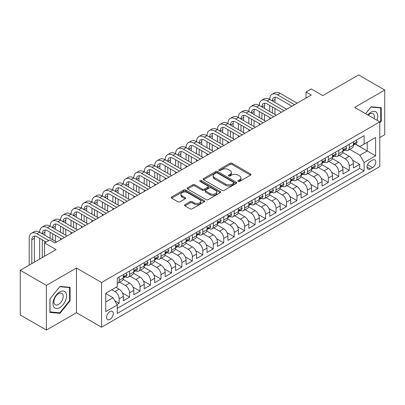 <?xml version="1.0" encoding="UTF-8"?>
<svg xmlns="http://www.w3.org/2000/svg" width="405" height="405" viewBox="0 0 405 405"><rect width="100%" height="100%" fill="white"/><g stroke="black" fill="none" stroke-linecap="round" stroke-linejoin="round"><path stroke-width="0.61" d="M238.196 181.445A1.018 0.587 0 0 0 239.633 181.445L250.538 175.147A1.453 0.84 0 0 0 250.963 174.55A1.453 0.84 0 0 0 250.538 173.958L232.06 163.291A1.453 0.84 0 0 0 230.01 163.291L219.1 169.589A1.018 0.587 0 0 0 218.801 170.004A1.018 0.587 0 0 0 219.1 170.419A1.018 0.587 0 0 0 220.538 170.419L221.95 169.604A4.647 2.683 0 0 1 228.521 169.604L230.06 170.49A4.647 2.683 0 0 1 231.422 172.388A4.647 2.683 0 0 1 230.06 174.287L228.648 175.102A1.018 0.587 0 0 0 228.349 175.517A1.018 0.587 0 0 0 228.648 175.932A1.018 0.587 0 0 0 230.086 175.932L231.498 175.117A4.647 2.683 0 0 1 238.069 175.117L239.608 176.003A4.647 2.683 0 0 1 240.965 177.901A4.647 2.683 0 0 1 239.608 179.8L238.196 180.615A1.018 0.587 0 0 0 237.897 181.03A1.018 0.587 0 0 0 238.196 181.445L238.196 180.615M109.937 319.348A4.733 2.734 120 0 0 113.03 315.176A4.733 2.734 120 0 0 112.301 311.379A4.733 2.734 120 0 0 109.937 311.617A4.733 2.734 120 0 0 106.844 315.789A4.733 2.734 120 0 0 107.568 319.58A4.733 2.734 120 0 0 109.937 319.348M184.938 204.662A1.453 0.84 0 0 0 184.513 205.254A1.453 0.84 0 0 0 184.938 205.846L190.122 208.843A1.453 0.84 0 0 0 192.178 208.843L204.292 201.847A1.453 0.84 0 0 0 204.717 201.255A1.453 0.84 0 0 0 204.292 200.662L185.809 189.991A1.453 0.84 0 0 0 183.759 189.991L171.644 196.987A1.453 0.84 0 0 0 171.219 197.579A1.453 0.84 0 0 0 171.644 198.172L177.906 201.786A1.453 0.84 0 0 0 179.962 201.786L185.146 198.794A1.453 0.84 0 0 0 185.571 198.202A1.453 0.84 0 0 0 185.146 197.61L182.037 195.817A3.883 2.243 0 0 1 180.898 194.233A3.883 2.243 0 0 1 183.298 192.157A3.883 2.243 0 0 1 187.53 192.643L199.695 199.67A3.883 2.243 0 0 1 200.834 201.255A3.883 2.243 0 0 1 198.435 203.325A3.883 2.243 0 0 1 194.203 202.839L192.178 201.67A1.453 0.84 0 0 0 190.122 201.67L184.938 204.662L184.938 205.846M379.784 137.589L384.75 134.718L384.75 90.031L358.602 74.935L322.78 95.62L311.273 88.973L306.043 91.996L311.273 95.013L55.024 242.959L49.795 239.937L44.565 242.959L44.565 256.243M46.398 285.378L46.398 330.065L76.469 312.706L76.469 268.019L46.398 285.378L20.25 270.282L56.072 249.601L44.565 242.959M76.469 268.019L101.569 282.508L379.784 121.885L379.784 166.571L101.569 327.194L101.569 282.508M384.75 90.031L354.679 107.391L379.784 121.885M222.051 190.406A1.453 0.84 0 0 0 224.107 190.406L236.216 183.414A1.453 0.84 0 0 0 236.641 182.822A1.453 0.84 0 0 0 236.216 182.23L217.738 171.558A1.453 0.84 0 0 0 215.688 171.558L203.573 178.554A1.453 0.84 0 0 0 203.148 179.147A1.453 0.84 0 0 0 203.573 179.739L222.051 190.406M200.434 181.663A1.018 0.587 0 0 1 201.467 181.804L201.467 180.6L220.254 191.444A1.453 0.84 0 0 1 220.679 192.036A1.453 0.84 0 0 1 220.254 192.628L208.14 199.624A1.453 0.84 0 0 1 206.089 199.624L187.606 188.958L192.79 185.986L192.79 184.776L187.606 187.768A1.453 0.84 0 0 0 187.181 188.36A1.453 0.84 0 0 0 187.606 188.958L187.606 187.768M192.79 185.986A1.453 0.84 0 0 1 194.845 185.986L194.845 184.776A1.453 0.84 0 0 0 192.79 184.776M194.845 184.776L202.338 189.105A1.453 0.84 0 0 0 204.393 189.105L207.831 187.12A1.453 0.84 0 0 0 208.256 186.528A1.453 0.84 0 0 0 207.831 185.93L200.029 181.43A1.018 0.587 0 0 1 199.731 181.015A1.018 0.587 0 0 1 200.359 180.473A1.018 0.587 0 0 1 201.467 180.6M46.398 330.065L20.25 314.968L20.25 270.282M116.969 304.474L119.141 303.224L114.802 300.718M111.82 289.757L114.959 291.57A5.918 3.417 60 0 1 119.141 298.814L123.322 296.399L123.322 300.809L129.6 297.184L122.528 293.099M119.617 282.184L125.418 285.53A5.918 3.417 60 0 1 129.6 292.774L133.782 290.36L133.782 294.769L140.059 291.144L132.987 287.064M130.076 276.144L135.877 279.49A5.918 3.417 60 0 1 140.059 286.735L144.241 284.32L144.241 288.73L150.518 285.105L143.446 281.024M140.535 270.105L146.337 273.451A5.918 3.417 60 0 1 150.518 280.7L154.7 278.286L154.7 282.69L160.977 279.07L153.905 274.985M150.994 264.065L156.796 267.416A5.918 3.417 60 0 1 160.977 274.661L165.159 272.246L165.159 276.656L171.436 273.031L164.364 268.945M161.453 258.031L167.255 261.377A5.918 3.417 60 0 1 171.436 268.621L175.618 266.207L175.618 270.616L181.896 266.991L174.823 262.906M171.912 251.991L177.714 255.337A5.918 3.417 60 0 1 181.896 262.582L186.077 260.167L186.077 264.576L192.355 260.952L185.282 256.871M182.371 245.951L188.173 249.298A5.918 3.417 60 0 1 192.355 256.547L196.536 254.127L196.536 258.537L202.814 254.912L195.742 250.832M192.831 239.912L198.632 243.258A5.918 3.417 60 0 1 202.814 250.508L206.995 248.093L206.995 252.497L213.273 248.878L206.201 244.792M203.29 233.872L209.091 237.224A5.918 3.417 60 0 1 213.273 244.468L217.455 242.053L217.455 246.463L223.732 242.838L216.66 238.753M213.749 227.838L219.55 231.184A5.918 3.417 60 0 1 223.732 238.429L227.914 236.014L227.914 240.423L234.191 236.798L227.119 232.713M224.208 221.798L230.01 225.145A5.918 3.417 60 0 1 234.191 232.389L238.373 229.974L238.373 234.384L244.65 230.759L237.578 226.678M234.667 215.759L240.469 219.105A5.918 3.417 60 0 1 244.65 226.355L248.832 223.935L248.832 228.344L255.109 224.724L248.037 220.639M245.126 209.719L250.928 213.065A5.918 3.417 60 0 1 255.109 220.315L259.291 217.9L259.291 222.304L265.569 218.685L258.496 214.599M255.585 203.68L261.387 207.031A5.918 3.417 60 0 1 265.569 214.275L269.75 211.861L269.75 216.27L276.028 212.645L268.955 208.56M266.044 197.645L271.846 200.991A5.918 3.417 60 0 1 276.028 208.236L280.209 205.821L280.209 210.23L286.487 206.606L279.415 202.52M276.504 191.606L282.305 194.952A5.918 3.417 60 0 1 286.487 202.196L290.668 199.781L290.668 204.191L296.946 200.566L289.874 196.486M286.963 185.566L292.764 188.912A5.918 3.417 60 0 1 296.946 196.162L301.128 193.742L301.128 198.151L307.405 194.532L300.333 190.446M297.422 179.526L303.224 182.873A5.918 3.417 60 0 1 307.405 190.122L311.587 187.707L311.587 192.112L317.864 188.492L310.792 184.407M307.881 173.487L313.683 176.838A5.918 3.417 60 0 1 317.864 184.083L322.046 181.668L322.046 186.077L328.323 182.452L321.251 178.367M318.34 167.452L324.142 170.799A5.918 3.417 60 0 1 328.323 178.043L332.505 175.628L332.505 180.038L338.783 176.413L331.71 172.327M328.799 161.413L334.601 164.759A5.918 3.417 60 0 1 338.783 172.003L342.964 169.589L342.964 173.998L349.242 170.373L349.242 165.969A5.918 3.417 -120 0 0 345.06 158.719L339.258 155.373M342.169 166.293L349.242 170.373M123.322 296.399A5.918 3.417 -120 0 0 119.141 289.155L116.002 287.342M133.782 290.36A5.918 3.417 -120 0 0 129.6 283.115L123.13 279.379M144.241 284.32A5.918 3.417 -120 0 0 140.059 277.076L133.589 273.34M154.7 278.286A5.918 3.417 -120 0 0 150.518 271.036L144.048 267.305M165.159 272.246A5.918 3.417 -120 0 0 160.977 264.997L154.507 261.266M175.618 266.207A5.918 3.417 -120 0 0 171.436 258.962L164.967 255.226M186.077 260.167A5.918 3.417 -120 0 0 181.896 252.923L175.426 249.186M196.536 254.127A5.918 3.417 -120 0 0 192.355 246.883L185.885 243.147M206.995 248.093A5.918 3.417 -120 0 0 202.814 240.843L196.344 237.112M217.455 242.053A5.918 3.417 -120 0 0 213.273 234.804L206.803 231.073M227.914 236.014A5.918 3.417 -120 0 0 223.732 228.769L217.262 225.033M238.373 229.974A5.918 3.417 -120 0 0 234.191 222.73L227.721 218.994M248.832 223.935A5.918 3.417 -120 0 0 244.65 216.69L238.18 212.954M259.291 217.9A5.918 3.417 -120 0 0 255.109 210.651L248.64 206.92M269.75 211.861A5.918 3.417 -120 0 0 265.569 204.611L259.099 200.88M280.209 205.821A5.918 3.417 -120 0 0 276.028 198.577L269.558 194.84M290.668 199.781A5.918 3.417 -120 0 0 286.487 192.537L280.017 188.801M301.128 193.742A5.918 3.417 -120 0 0 296.946 186.497L290.476 182.761M311.587 187.707A5.918 3.417 -120 0 0 307.405 180.458L300.935 176.727M322.046 181.668A5.918 3.417 -120 0 0 317.864 174.423L311.394 170.687M332.505 175.628A5.918 3.417 -120 0 0 328.323 168.384L321.853 164.648M342.964 169.589A5.918 3.417 -120 0 0 338.783 162.344L332.313 158.608M372.565 160.112L370.266 161.438A4.587 2.648 120 0 0 367.269 165.478A4.587 2.648 120 0 0 367.973 169.153A4.587 2.648 120 0 0 370.266 168.925L372.565 167.599A4.587 2.648 120 0 0 375.562 163.559A4.587 2.648 120 0 0 374.858 159.884A4.587 2.648 120 0 0 372.565 160.112M105.756 301.953L113.076 297.726L117.258 304.975L117.258 313.429L364.095 170.92L364.095 162.466L359.908 155.216L349.717 149.334M117.258 304.975L105.756 311.617L105.756 293.26L117.258 286.618L117.258 278.164L364.095 135.655L364.095 144.109L375.597 137.467L375.597 155.824L364.095 162.466M125.363 276.802L125.418 276.833A5.918 3.417 60 0 0 128.375 277.126L132.556 274.712A5.918 3.417 -120 0 0 133.782 272.003L133.782 268.621M135.822 270.763L135.877 270.793A5.918 3.417 60 0 0 138.834 271.087L143.016 268.672A5.918 3.417 -120 0 0 144.241 265.964L144.241 262.582M146.281 264.723L146.337 264.759A5.918 3.417 60 0 0 149.293 265.052L153.475 262.632A5.918 3.417 -120 0 0 154.7 259.924L154.7 256.542M156.74 258.689L156.796 258.719A5.918 3.417 60 0 0 159.752 259.013L163.934 256.598A5.918 3.417 -120 0 0 165.159 253.889L165.159 250.508M167.199 252.649L167.255 252.679A5.918 3.417 60 0 0 170.211 252.973L174.393 250.558A5.918 3.417 -120 0 0 175.618 247.85L175.618 244.468M177.658 246.61L177.714 246.64A5.918 3.417 60 0 0 180.67 246.934L184.852 244.519A5.918 3.417 -120 0 0 186.077 241.81L186.077 238.429M188.117 240.57L188.173 240.605A5.918 3.417 60 0 0 191.13 240.894L195.311 238.479A5.918 3.417 -120 0 0 196.536 235.771L196.536 232.389M198.577 234.53L198.632 234.566A5.918 3.417 60 0 0 201.589 234.859L205.77 232.44A5.918 3.417 -120 0 0 206.995 229.731L206.995 226.349M209.036 228.496L209.091 228.526A5.918 3.417 60 0 0 212.048 228.82L216.23 226.405A5.918 3.417 -120 0 0 217.455 223.697L217.455 220.315M219.495 222.456L219.55 222.487A5.918 3.417 60 0 0 222.507 222.78L226.689 220.366A5.918 3.417 -120 0 0 227.914 217.657L227.914 214.275M229.954 216.417L230.01 216.447A5.918 3.417 60 0 0 232.966 216.741L237.148 214.326A5.918 3.417 -120 0 0 238.373 211.618L238.373 208.236M240.413 210.377L240.469 210.413A5.918 3.417 60 0 0 243.425 210.701L247.607 208.286A5.918 3.417 -120 0 0 248.832 205.578L248.832 202.196M250.872 204.343L250.928 204.373A5.918 3.417 60 0 0 253.884 204.667L258.066 202.252A5.918 3.417 -120 0 0 259.291 199.543L259.291 196.162M261.331 198.303L261.387 198.334A5.918 3.417 60 0 0 264.343 198.627L268.525 196.212A5.918 3.417 -120 0 0 269.75 193.504L269.75 190.122M271.79 192.264L271.846 192.294A5.918 3.417 60 0 0 274.803 192.588L278.984 190.173A5.918 3.417 -120 0 0 280.209 187.464L280.209 184.083M282.25 186.224L282.305 186.254A5.918 3.417 60 0 0 285.262 186.548L289.443 184.133A5.918 3.417 -120 0 0 290.668 181.425L290.668 178.043M292.709 180.185L292.764 180.22A5.918 3.417 60 0 0 295.721 180.508L299.902 178.094A5.918 3.417 -120 0 0 301.128 175.385L301.128 172.003M303.168 174.15L303.224 174.18A5.918 3.417 60 0 0 306.18 174.474L310.362 172.059A5.918 3.417 -120 0 0 311.587 169.351L311.587 165.969M313.627 168.11L313.683 168.141A5.918 3.417 60 0 0 316.639 168.434L320.821 166.02A5.918 3.417 -120 0 0 322.046 163.311L322.046 159.929M324.086 162.071L324.142 162.101A5.918 3.417 60 0 0 327.098 162.395L331.28 159.98A5.918 3.417 -120 0 0 332.505 157.272L332.505 153.89M334.545 156.031L334.601 156.062A5.918 3.417 60 0 0 337.557 156.355L341.739 153.94A5.918 3.417 -120 0 0 342.964 151.232L342.964 147.85M117.258 308.357L359.701 168.384L359.701 164.339L353.423 167.959L353.423 163.554A5.918 3.417 -120 0 0 349.242 156.305L342.772 152.569M345.004 149.992L345.06 150.027A5.918 3.417 -120 0 0 348.017 150.321A5.918 3.417 -120 0 0 349.242 147.607L349.242 144.231M348.017 150.321L352.198 147.901A5.918 3.417 -120 0 0 353.423 145.192L353.423 141.811M119.141 277.076L119.141 280.457A5.918 3.417 60 0 1 117.916 283.166A5.918 3.417 60 0 1 117.258 283.404M117.916 283.166L122.097 280.751A5.918 3.417 -120 0 0 123.322 278.043L123.322 274.661M129.6 271.036L129.6 274.418A5.918 3.417 60 0 1 128.375 277.126M140.059 264.997L140.059 268.378A5.918 3.417 60 0 1 138.834 271.087M150.518 258.962L150.518 262.344A5.918 3.417 60 0 1 149.293 265.052M160.977 252.923L160.977 256.304A5.918 3.417 60 0 1 159.752 259.013M171.436 246.883L171.436 250.265A5.918 3.417 60 0 1 170.211 252.973M181.896 240.843L181.896 244.225A5.918 3.417 60 0 1 180.67 246.934M192.355 234.804L192.355 238.186A5.918 3.417 60 0 1 191.13 240.894M202.814 228.769L202.814 232.151A5.918 3.417 60 0 1 201.589 234.859M213.273 222.73L213.273 226.111A5.918 3.417 60 0 1 212.048 228.82M223.732 216.69L223.732 220.072A5.918 3.417 60 0 1 222.507 222.78M234.191 210.651L234.191 214.032A5.918 3.417 60 0 1 232.966 216.741M244.65 204.611L244.65 207.993A5.918 3.417 60 0 1 243.425 210.701M255.109 198.577L255.109 201.958A5.918 3.417 60 0 1 253.884 204.667M265.569 192.537L265.569 195.919A5.918 3.417 60 0 1 264.343 198.627M276.028 186.497L276.028 189.879A5.918 3.417 60 0 1 274.803 192.588M286.487 180.458L286.487 183.84A5.918 3.417 60 0 1 285.262 186.548M296.946 174.418L296.946 177.8A5.918 3.417 60 0 1 295.721 180.508M307.405 168.384L307.405 171.766A5.918 3.417 60 0 1 306.18 174.474M317.864 162.344L317.864 165.726A5.918 3.417 60 0 1 316.639 168.434M328.323 156.305L328.323 159.686A5.918 3.417 60 0 1 327.098 162.395M338.783 150.265L338.783 153.647A5.918 3.417 60 0 1 337.557 156.355M338.783 172.003L338.783 176.413M328.323 178.043L328.323 182.452M317.864 184.083L317.864 188.492M307.405 190.122L307.405 194.532M296.946 196.162L296.946 200.566M286.487 202.196L286.487 206.606M276.028 208.236L276.028 212.645M265.569 214.275L265.569 218.685M255.109 220.315L255.109 224.724M244.65 226.355L244.65 230.759M234.191 232.389L234.191 236.798M223.732 238.429L223.732 242.838M213.273 244.468L213.273 248.878M202.814 250.508L202.814 254.912M192.355 256.547L192.355 260.952M181.896 262.582L181.896 266.991M171.436 268.621L171.436 273.031M160.977 274.661L160.977 279.07M150.518 280.7L150.518 285.105M140.059 286.735L140.059 291.144M129.6 292.774L129.6 297.184M119.141 298.814L119.141 303.224M113.076 297.726L105.756 293.498M359.908 155.216L367.229 150.989L367.229 142.297L375.597 137.467M355.251 144.074L375.597 155.824M355.463 143.957L359.908 146.524L364.095 144.109M76.469 312.706L101.569 327.194M306.043 91.996L306.043 98.035M352.628 160.253L359.701 164.339M359.701 168.384L364.095 170.92M379.784 122.948L381.247 121.125L381.247 107.669L371.152 106.768L365.588 113.689M49.901 312.427L59.996 313.328L70.085 300.773L70.085 287.317L59.996 286.416L49.901 298.971L49.901 312.427M380.725 120.827L381.247 121.125M69.564 300.469L70.085 300.773M58.928 312.711L59.996 313.328M238.601 181.587L239.608 181.005A4.647 2.683 0 0 0 240.965 179.111L240.965 177.901M231.422 172.388L231.422 173.598A4.647 2.683 0 0 1 230.06 175.492L229.053 176.074M250.523 175.157L232.06 164.501A1.453 0.84 0 0 0 230.01 164.501L219.505 170.561M236.201 183.424L217.738 172.768A1.453 0.84 0 0 0 215.688 172.768L203.594 179.749M233.655 183.237A1.018 0.587 0 0 0 233.948 182.822A1.018 0.587 0 0 0 233.655 182.407L217.429 173.041A1.018 0.587 0 0 0 215.992 173.041L214.503 173.902A4.647 2.683 0 0 0 213.146 175.795A4.647 2.683 0 0 0 214.503 177.694L225.595 184.093A4.647 2.683 0 0 0 232.161 184.093L233.655 183.237L233.655 184.442A1.018 0.587 0 0 0 233.948 184.027L233.948 182.822M213.146 175.795L213.146 177.005A4.647 2.683 0 0 0 214.503 178.904L214.503 177.694M233.655 184.442L232.161 185.303A4.647 2.683 0 0 1 225.595 185.303L214.503 178.904M194.845 185.986L202.338 190.309A1.453 0.84 0 0 0 204.393 190.309L207.831 188.325A1.453 0.84 0 0 0 208.256 187.733L208.256 186.528M201.467 181.804L220.234 192.643M210.119 193.595A3.883 2.243 0 0 0 214.351 194.081A3.883 2.243 0 0 0 216.746 192.01A3.883 2.243 0 0 0 215.607 190.421L211.324 187.95A1.453 0.84 0 0 0 209.269 187.95L205.831 189.935A1.453 0.84 0 0 0 205.406 190.527A1.453 0.84 0 0 0 205.831 191.119L210.119 193.595L210.119 194.8A3.883 2.243 0 0 0 214.351 195.286A3.883 2.243 0 0 0 216.746 193.215L216.746 192.01M205.406 190.527L205.406 191.732A1.453 0.84 0 0 0 205.831 192.324L205.831 191.119M210.119 194.8L205.831 192.324M200.834 201.255L200.834 202.465A3.883 2.243 0 0 1 198.435 204.535A3.883 2.243 0 0 1 194.203 204.049L192.178 202.875A1.453 0.84 0 0 0 190.122 202.875L184.958 205.861M180.898 194.233L180.898 195.438A3.883 2.243 0 0 0 182.037 197.022L182.037 195.817M185.146 197.61L185.146 198.794L182.037 197.022M204.272 201.857L185.809 191.201A1.453 0.84 0 0 0 183.759 191.201L171.664 198.182M356.197 140.211L357.083 141.75A3.918 2.263 60 0 1 356.273 143.486L354.289 144.636A3.918 2.263 -120 0 0 354.967 143.729L354.886 143.385M29.19 265.118L29.19 238.307A11.092 6.404 60 0 1 31.489 233.229L34.106 231.721A11.092 6.404 60 0 1 39.649 232.267A11.092 6.404 60 0 1 41.948 227.19L44.565 225.681A11.092 6.404 60 0 1 50.109 226.233A11.092 6.404 60 0 1 52.407 221.155L55.024 219.642A11.092 6.404 60 0 1 60.568 220.193A11.092 6.404 60 0 1 62.866 215.116L65.483 213.607A11.092 6.404 60 0 1 71.027 214.154A11.092 6.404 60 0 1 73.325 209.076L75.943 207.568A11.092 6.404 60 0 1 81.486 208.114A11.092 6.404 60 0 1 83.784 203.037L86.402 201.528A11.092 6.404 60 0 1 91.945 202.075A11.092 6.404 60 0 1 94.243 196.997L96.861 195.488A11.092 6.404 60 0 1 102.404 196.04A11.092 6.404 60 0 1 104.703 190.963L107.32 189.449A11.092 6.404 60 0 1 112.863 190.001A11.092 6.404 60 0 1 115.162 184.923L117.779 183.414A11.092 6.404 60 0 1 123.322 183.961A11.092 6.404 60 0 1 125.621 178.883L128.238 177.375A11.092 6.404 60 0 1 133.782 177.922A11.092 6.404 60 0 1 136.08 172.844L138.697 171.335A11.092 6.404 60 0 1 144.241 171.887A11.092 6.404 60 0 1 146.539 166.804L149.156 165.296A11.092 6.404 60 0 1 154.7 165.847A11.092 6.404 60 0 1 156.998 160.77L159.616 159.256A11.092 6.404 60 0 1 165.159 159.808A11.092 6.404 60 0 1 167.457 154.73L170.075 153.222A11.092 6.404 60 0 1 175.618 153.768A11.092 6.404 60 0 1 177.916 148.691L180.534 147.182A11.092 6.404 60 0 1 186.077 147.729A11.092 6.404 60 0 1 188.376 142.651L190.993 141.143A11.092 6.404 60 0 1 196.536 141.694A11.092 6.404 60 0 1 198.835 136.612L201.452 135.103A11.092 6.404 60 0 1 206.995 135.655A11.092 6.404 60 0 1 209.294 130.577L211.911 129.063A11.092 6.404 60 0 1 217.455 129.615A11.092 6.404 60 0 1 219.753 124.537L222.37 123.029A11.092 6.404 60 0 1 227.914 123.576A11.092 6.404 60 0 1 230.212 118.498L232.829 116.989A11.092 6.404 60 0 1 238.373 117.536A11.092 6.404 60 0 1 240.671 112.458L243.289 110.95A11.092 6.404 60 0 1 248.832 111.502A11.092 6.404 60 0 1 251.13 106.419L253.748 104.91A11.092 6.404 60 0 1 259.291 105.462A11.092 6.404 60 0 1 261.589 100.384L264.207 98.871A11.092 6.404 60 0 1 269.75 99.422A11.092 6.404 60 0 1 272.049 94.345L274.666 92.836A11.092 6.404 60 0 1 280.209 93.383L297.154 103.169M272.049 94.345A11.092 6.404 60 0 1 277.597 94.891L294.541 104.677M353.555 144.818L353.57 144.818A3.918 2.263 -120 0 0 354.289 144.636M354.461 143.441L354.967 143.729C354.724 143.142 354.304 143.38 353.712 144.453A3.918 2.263 60 0 1 353.423 145.015M291.924 106.186L277.597 97.914A7.396 4.268 -120 0 0 273.896 97.544A7.396 4.268 -120 0 0 272.368 100.931L274.98 99.422L274.98 102.44M275.446 97.205A7.396 4.268 -120 0 0 274.98 99.422M272.368 106.971L272.368 113.01M274.98 108.479L274.98 114.519M269.75 118.989L269.75 117.536M269.75 111.502L269.75 105.462M376.969 120.26A9.614 5.548 120 0 0 370.945 112.256A9.614 5.548 120 0 0 367.796 114.964M374.104 118.609A6.581 3.802 120 0 0 372.995 113.689A6.581 3.802 120 0 0 369.704 114.018A6.581 3.802 120 0 0 368.185 115.192M365.609 113.704L370.945 107.067L380.725 107.938L380.725 120.979L379.784 122.148M380.077 107.563L380.725 107.938M65.671 300.277A9.614 5.548 120 0 0 63.185 290.987A9.614 5.548 120 0 0 53.895 299.224A9.614 5.548 120 0 0 56.386 308.509A9.614 5.548 120 0 0 65.671 300.277M62.578 299.396A6.581 3.802 120 0 0 61.838 293.336A6.581 3.802 120 0 0 54.518 298.677A6.581 3.802 120 0 0 55.257 304.737A6.581 3.802 120 0 0 62.578 299.396M50.007 311.916L50.007 298.875L59.783 286.71L69.564 287.585L69.564 300.621L59.783 312.792L49.901 311.855M68.916 287.211L69.564 287.585M345.738 146.251L346.624 147.79A3.918 2.263 60 0 1 345.814 149.526L343.83 150.67A3.918 2.263 -120 0 0 344.508 149.769L344.427 149.42M261.589 100.384A11.092 6.404 60 0 1 267.138 100.931L269.75 99.422L286.694 109.203M267.138 100.931L284.082 110.717M343.096 150.857L343.111 150.857A3.918 2.263 -120 0 0 343.83 150.67M344.002 149.475L344.508 149.769C344.265 149.177 343.845 149.42 343.253 150.493A3.918 2.263 60 0 1 342.964 151.05M281.465 112.225L267.138 103.953A7.396 4.268 -120 0 0 263.437 103.584A7.396 4.268 -120 0 0 261.908 106.971L264.521 105.462L264.521 108.479M264.986 103.245A7.396 4.268 -120 0 0 264.521 105.462M261.908 113.01L261.908 119.05M264.521 114.519L264.521 120.558M259.291 125.023L259.291 123.576M259.291 117.536L259.291 111.502M335.279 152.29L336.165 153.829A3.918 2.263 60 0 1 335.355 155.566L333.371 156.71A3.918 2.263 -120 0 0 334.049 155.809L333.968 155.459M251.13 106.419A11.092 6.404 60 0 1 256.679 106.971L259.291 105.462L276.235 115.243M256.679 106.971L273.623 116.751M332.637 156.892L332.652 156.892A3.918 2.263 -120 0 0 333.371 156.71M333.543 155.515L334.049 155.809C333.806 155.216 333.386 155.459 332.794 156.532A3.918 2.263 60 0 1 332.505 157.089M271.006 118.26L256.679 109.988A7.396 4.268 -120 0 0 252.978 109.623A7.396 4.268 -120 0 0 251.449 113.01L254.062 111.502L254.062 114.519M254.527 109.284A7.396 4.268 -120 0 0 254.062 111.502M251.449 119.05L251.449 125.084M254.062 120.558L254.062 126.598M248.832 131.063L248.832 129.615M248.832 123.576L248.832 117.536M324.82 158.33L325.706 159.869A3.918 2.263 60 0 1 324.896 161.6L322.912 162.749A3.918 2.263 -120 0 0 323.59 161.848L323.509 161.499M240.671 112.458A11.092 6.404 60 0 1 246.22 113.01L248.832 111.502L265.776 121.282M246.22 113.01L263.164 122.791M322.177 162.931L322.193 162.931A3.918 2.263 -120 0 0 322.912 162.749M323.084 161.554L323.59 161.848C323.347 161.256 322.927 161.499 322.334 162.572A3.918 2.263 60 0 1 322.046 163.129M260.547 124.3L246.22 116.027A7.396 4.268 -120 0 0 242.519 115.663A7.396 4.268 -120 0 0 240.99 119.05L243.602 117.536L243.602 120.558M244.068 115.319A7.396 4.268 -120 0 0 243.602 117.536M240.99 125.084L240.99 131.124M243.602 126.598L243.602 132.632M238.373 137.103L238.373 135.655M238.373 129.615L238.373 123.576M314.361 164.364L315.247 165.908A3.918 2.263 60 0 1 314.437 167.64L312.452 168.789A3.918 2.263 -120 0 0 313.131 167.883L313.05 167.538M230.212 118.498A11.092 6.404 60 0 1 235.761 119.05L238.373 117.536L255.317 127.322M235.761 119.05L252.705 128.831M311.718 168.971L311.734 168.971A3.918 2.263 -120 0 0 312.452 168.789M312.625 167.594L313.131 167.883C312.888 167.295 312.468 167.538 311.875 168.612A3.918 2.263 60 0 1 311.587 169.168M250.087 130.339L235.761 122.067A7.396 4.268 -120 0 0 232.06 121.703A7.396 4.268 -120 0 0 230.531 125.084L233.143 123.576L233.143 126.598M233.609 121.358A7.396 4.268 -120 0 0 233.143 123.576M230.531 131.124L230.531 137.163M233.143 132.632L233.143 138.672M227.914 143.142L227.914 141.694M227.914 135.655L227.914 129.615M303.902 170.404L304.788 171.943A3.918 2.263 60 0 1 303.978 173.679L301.993 174.828A3.918 2.263 -120 0 0 302.672 173.922L302.591 173.578M219.753 124.537A11.092 6.404 60 0 1 225.302 125.084L227.914 123.576L244.858 133.356M225.302 125.084L242.246 134.87M301.259 175.011L301.274 175.011A3.918 2.263 -120 0 0 301.993 174.828M302.165 173.634L302.672 173.922C302.429 173.335 302.008 173.573 301.416 174.646A3.918 2.263 60 0 1 301.128 175.208M239.628 136.379L225.302 128.107A7.396 4.268 -120 0 0 221.601 127.737A7.396 4.268 -120 0 0 220.072 131.124L222.684 129.615L222.684 132.632M223.15 127.398A7.396 4.268 -120 0 0 222.684 129.615M220.072 137.163L220.072 143.203M222.684 138.672L222.684 144.712M217.455 149.182L217.455 147.729M217.455 141.694L217.455 135.655M293.443 176.443L294.329 177.982A3.918 2.263 60 0 1 293.519 179.719L291.534 180.863A3.918 2.263 -120 0 0 292.213 179.962L292.132 179.612M209.294 130.577A11.092 6.404 60 0 1 214.842 131.124L217.455 129.615L234.399 139.396M214.842 131.124L231.787 140.905M290.8 181.05L290.815 181.05A3.918 2.263 -120 0 0 291.534 180.863M291.706 179.668L292.213 179.962C291.97 179.369 291.549 179.612 290.957 180.686A3.918 2.263 60 0 1 290.668 181.243M229.169 142.418L214.842 134.146A7.396 4.268 -120 0 0 211.142 133.777A7.396 4.268 -120 0 0 209.613 137.163L212.225 135.655L212.225 138.672M212.691 133.437A7.396 4.268 -120 0 0 212.225 135.655M209.613 143.203L209.613 149.243M212.225 144.712L212.225 150.751M206.995 155.216L206.995 153.768M206.995 147.729L206.995 141.694M282.984 182.483L283.87 184.022A3.918 2.263 60 0 1 283.06 185.758L281.075 186.902A3.918 2.263 -120 0 0 281.753 186.001L281.672 185.652M198.835 136.612A11.092 6.404 60 0 1 204.383 137.163L206.995 135.655L223.94 145.435M204.383 137.163L221.327 146.944M280.341 187.085L280.356 187.085A3.918 2.263 -120 0 0 281.075 186.902M281.247 185.708L281.753 186.001C281.51 185.409 281.09 185.652 280.498 186.725A3.918 2.263 60 0 1 280.209 187.282M218.71 148.453L204.383 140.181A7.396 4.268 -120 0 0 200.683 139.816A7.396 4.268 -120 0 0 199.154 143.203L201.766 141.694L201.766 144.712M202.232 139.477A7.396 4.268 -120 0 0 201.766 141.694M199.154 149.243L199.154 155.277M201.766 150.751L201.766 156.791M196.536 161.256L196.536 159.808M196.536 153.768L196.536 147.729M272.524 188.522L273.41 190.061A3.918 2.263 60 0 1 272.6 191.793L270.616 192.942A3.918 2.263 -120 0 0 271.294 192.041L271.213 191.692M188.376 142.651A11.092 6.404 60 0 1 193.924 143.203L196.536 141.694L213.481 151.475M193.924 143.203L210.868 152.984M269.882 193.124L269.897 193.124A3.918 2.263 -120 0 0 270.616 192.942M270.788 191.747L271.294 192.041C271.051 191.449 270.631 191.692 270.039 192.765A3.918 2.263 60 0 1 269.75 193.322M208.251 154.492L193.924 146.22A7.396 4.268 -120 0 0 190.223 145.856A7.396 4.268 -120 0 0 188.695 149.243L191.307 147.729L191.307 150.751M191.773 145.511A7.396 4.268 -120 0 0 191.307 147.729M188.695 155.277L188.695 161.317M191.307 156.791L191.307 162.825M186.077 167.295L186.077 165.847M186.077 159.808L186.077 153.768M262.065 194.557L262.951 196.101A3.918 2.263 60 0 1 262.141 197.832L260.157 198.982A3.918 2.263 -120 0 0 260.835 198.075L260.754 197.731M177.916 148.691A11.092 6.404 60 0 1 183.465 149.243L186.077 147.729L203.021 157.515M183.465 149.243L200.409 159.023M259.423 199.164L259.438 199.164A3.918 2.263 -120 0 0 260.157 198.982M260.329 197.787L260.835 198.075C260.592 197.488 260.172 197.726 259.58 198.804A3.918 2.263 60 0 1 259.291 199.361M197.792 160.532L183.465 152.26A7.396 4.268 -120 0 0 179.764 151.895A7.396 4.268 -120 0 0 178.235 155.277L180.848 153.768L180.848 156.791M181.313 151.551A7.396 4.268 -120 0 0 180.848 153.768M178.235 161.317L178.235 167.356M180.848 162.825L180.848 168.865M175.618 173.335L175.618 171.887M175.618 165.847L175.618 159.808M251.606 200.596L252.492 202.135A3.918 2.263 60 0 1 251.682 203.872L249.698 205.021A3.918 2.263 -120 0 0 250.376 204.115L250.295 203.771M167.457 154.73A11.092 6.404 60 0 1 173.006 155.277L175.618 153.768L192.562 163.549M173.006 155.277L189.95 165.063M248.964 205.203L248.979 205.203A3.918 2.263 -120 0 0 249.698 205.021M249.87 203.821L250.376 204.115C250.133 203.528 249.713 203.766 249.121 204.839A3.918 2.263 60 0 1 248.832 205.401M187.333 166.571L173.006 158.299A7.396 4.268 -120 0 0 169.305 157.93A7.396 4.268 -120 0 0 167.776 161.317L170.389 159.808L170.389 162.825M170.854 157.591A7.396 4.268 -120 0 0 170.389 159.808M167.776 167.356L167.776 173.396M170.389 168.865L170.389 174.904M165.159 179.374L165.159 177.922M165.159 171.887L165.159 165.847M241.147 206.636L242.033 208.175A3.918 2.263 60 0 1 241.223 209.911L239.239 211.056A3.918 2.263 -120 0 0 239.917 210.154L239.836 209.805M156.998 160.77A11.092 6.404 60 0 1 162.547 161.317L165.159 159.808L182.103 169.589M162.547 161.317L179.491 171.097M238.504 211.243L238.52 211.243A3.918 2.263 -120 0 0 239.239 211.056M239.411 209.861L239.917 210.154C239.674 209.562 239.254 209.805 238.661 210.878A3.918 2.263 60 0 1 238.373 211.435M176.874 172.611L162.547 164.339A7.396 4.268 -120 0 0 158.846 163.969A7.396 4.268 -120 0 0 157.317 167.356L159.929 165.847L159.929 168.865M160.395 163.63A7.396 4.268 -120 0 0 159.929 165.847M157.317 173.396L157.317 179.43M159.929 174.904L159.929 180.944M154.7 185.409L154.7 183.961M154.7 177.922L154.7 171.887M230.688 212.676L231.574 214.215A3.918 2.263 60 0 1 230.764 215.951L228.779 217.095A3.918 2.263 -120 0 0 229.458 216.194L229.377 215.845M146.539 166.804A11.092 6.404 60 0 1 152.088 167.356L154.7 165.847L171.644 175.628M152.088 167.356L169.032 177.137M228.045 217.277L228.061 217.277A3.918 2.263 -120 0 0 228.779 217.095M228.952 215.9L229.458 216.194C229.215 215.602 228.795 215.845 228.202 216.918A3.918 2.263 60 0 1 227.914 217.475M166.415 178.645L152.088 170.373A7.396 4.268 -120 0 0 148.387 170.009A7.396 4.268 -120 0 0 146.858 173.396L149.47 171.887L149.47 174.904M149.936 169.67A7.396 4.268 -120 0 0 149.47 171.887M146.858 179.435L146.858 185.47M149.47 180.944L149.47 186.978M144.241 191.449L144.241 190.001M144.241 183.961L144.241 177.922M220.229 218.715L221.115 220.254A3.918 2.263 60 0 1 220.305 221.986L218.32 223.135A3.918 2.263 -120 0 0 218.999 222.234L218.918 221.884M136.08 172.844A11.092 6.404 60 0 1 141.629 173.396L144.241 171.887L161.185 181.668M141.629 173.396L158.573 183.176M217.586 223.317L217.601 223.317A3.918 2.263 -120 0 0 218.32 223.135M218.492 221.94L218.999 222.234C218.756 221.641 218.335 221.884 217.743 222.958A3.918 2.263 60 0 1 217.455 223.514M155.955 184.685L141.629 176.413A7.396 4.268 -120 0 0 137.928 176.048A7.396 4.268 -120 0 0 136.399 179.43L139.011 177.922L139.011 180.944M139.477 175.704A7.396 4.268 -120 0 0 139.011 177.922M136.399 185.47L136.399 191.509M139.011 186.978L139.011 193.018M133.782 197.488L133.782 196.04M133.782 190.001L133.782 183.961M209.77 224.75L210.656 226.294A3.918 2.263 60 0 1 209.846 228.025L207.861 229.174A3.918 2.263 -120 0 0 208.54 228.268L208.459 227.924M125.621 178.883A11.092 6.404 60 0 1 131.169 179.43L133.782 177.922L150.726 187.707M131.169 179.43L148.114 189.216M207.127 229.357L207.142 229.357A3.918 2.263 -120 0 0 207.861 229.174M208.033 227.98L208.54 228.268C208.297 227.681 207.876 227.919 207.284 228.997A3.918 2.263 60 0 1 206.995 229.554M145.496 190.725L131.169 182.452A7.396 4.268 -120 0 0 127.469 182.088A7.396 4.268 -120 0 0 125.94 185.47L128.552 183.961L128.552 186.978M129.018 181.744A7.396 4.268 -120 0 0 128.552 183.961M125.94 191.509L125.94 197.549M128.552 193.018L128.552 199.057M123.322 203.528L123.322 202.075M123.322 196.04L123.322 190.001M199.311 230.789L200.197 232.328A3.918 2.263 60 0 1 199.387 234.065L197.402 235.214A3.918 2.263 -120 0 0 198.08 234.308L197.999 233.958M115.162 184.923A11.092 6.404 60 0 1 120.71 185.47L123.322 183.961L140.267 193.742M120.71 185.47L137.654 195.256M196.668 235.396L196.683 235.396A3.918 2.263 -120 0 0 197.402 235.214M197.574 234.014L198.08 234.308C197.837 233.72 197.417 233.958 196.825 235.032A3.918 2.263 60 0 1 196.536 235.589M135.037 196.764L120.71 188.492A7.396 4.268 -120 0 0 117.01 188.123A7.396 4.268 -120 0 0 115.481 191.509L118.093 190.001L118.093 193.018M118.559 187.783A7.396 4.268 -120 0 0 118.093 190.001M115.481 197.549L115.481 203.588M118.093 199.057L118.093 205.097M112.863 209.567L112.863 208.114M112.863 202.075L112.863 196.04M188.852 236.829L189.737 238.368A3.918 2.263 60 0 1 188.927 240.104L186.943 241.248A3.918 2.263 -120 0 0 187.621 240.347L187.54 239.998M104.703 190.963A11.092 6.404 60 0 1 110.251 191.509L112.863 190.001L129.808 199.781M110.251 191.509L127.195 201.29M186.209 241.436L186.224 241.436A3.918 2.263 -120 0 0 186.943 241.248M187.115 240.054L187.621 240.347C187.378 239.755 186.958 239.998 186.366 241.071A3.918 2.263 60 0 1 186.077 241.628M124.578 202.804L110.251 194.527A7.396 4.268 -120 0 0 106.55 194.162A7.396 4.268 -120 0 0 105.022 197.549L107.634 196.04L107.634 199.057M108.1 193.823A7.396 4.268 -120 0 0 107.634 196.04M105.022 203.588L105.022 209.623M107.634 205.097L107.634 211.137M102.404 215.602L102.404 214.154M102.404 208.114L102.404 202.075M178.392 242.868L179.278 244.407A3.918 2.263 60 0 1 178.468 246.139L176.484 247.288A3.918 2.263 -120 0 0 177.162 246.387L177.081 246.037M94.243 196.997A11.092 6.404 60 0 1 99.792 197.549L102.404 196.04L119.348 205.821M99.792 197.549L116.736 207.33M175.75 247.47L175.765 247.47A3.918 2.263 -120 0 0 176.484 247.288M176.656 246.093L177.162 246.387C176.919 245.794 176.499 246.037 175.907 247.111A3.918 2.263 60 0 1 175.618 247.668M114.119 208.838L99.792 200.566A7.396 4.268 -120 0 0 96.091 200.202A7.396 4.268 -120 0 0 94.562 203.588L97.175 202.075L97.175 205.097M97.64 199.862A7.396 4.268 -120 0 0 97.175 202.075M94.562 209.623L94.562 215.662M97.175 211.137L97.175 217.171M91.945 221.641L91.945 220.193M91.945 214.154L91.945 208.114M167.933 248.908L168.819 250.447A3.918 2.263 60 0 1 168.009 252.178L166.025 253.327A3.918 2.263 -120 0 0 166.703 252.426L166.622 252.077M83.784 203.037A11.092 6.404 60 0 1 89.333 203.588L91.945 202.075L108.889 211.861M89.333 203.588L106.277 213.369M165.291 253.51L165.306 253.51A3.918 2.263 -120 0 0 166.025 253.327M166.197 252.133L166.703 252.426C166.46 251.834 166.04 252.077 165.448 253.15A3.918 2.263 60 0 1 165.159 253.707M103.66 214.878L89.333 206.606A7.396 4.268 -120 0 0 85.632 206.241A7.396 4.268 -120 0 0 84.103 209.623L86.716 208.114L86.716 211.137M87.181 205.897A7.396 4.268 -120 0 0 86.716 208.114M84.103 215.662L84.103 221.702M86.716 217.171L86.716 223.211M81.486 227.681L81.486 226.233M81.486 220.193L81.486 214.154M157.474 254.942L158.36 256.481A3.918 2.263 60 0 1 157.55 258.218L155.566 259.367A3.918 2.263 -120 0 0 156.244 258.461L156.163 258.117M73.325 209.076A11.092 6.404 60 0 1 78.874 209.623L81.486 208.114L98.43 217.9M78.874 209.623L95.818 219.409M154.831 259.549L154.847 259.549A3.918 2.263 -120 0 0 155.566 259.367M155.738 258.172L156.244 258.461C156.001 257.874 155.581 258.112 154.988 259.185A3.918 2.263 60 0 1 154.7 259.747M93.201 220.917L78.874 212.645A7.396 4.268 -120 0 0 75.173 212.281A7.396 4.268 -120 0 0 73.644 215.662L76.256 214.154L76.256 217.171M76.722 211.936A7.396 4.268 -120 0 0 76.256 214.154M73.644 221.702L73.644 227.742M76.256 223.211L76.256 229.25M71.027 233.72L71.027 232.267M71.027 226.233L71.027 220.193M147.015 260.982L147.901 262.521A3.918 2.263 60 0 1 147.091 264.257L145.106 265.402A3.918 2.263 -120 0 0 145.785 264.5L145.704 264.151M62.866 215.116A11.092 6.404 60 0 1 68.415 215.662L71.027 214.154L87.971 223.935M68.415 215.662L85.359 225.448M144.372 265.589L144.388 265.589A3.918 2.263 -120 0 0 145.106 265.402M145.279 264.207L145.785 264.5C145.542 263.913 145.122 264.151 144.529 265.224A3.918 2.263 60 0 1 144.241 265.781M82.742 226.957L68.415 218.685A7.396 4.268 -120 0 0 64.714 218.315A7.396 4.268 -120 0 0 63.185 221.702L65.797 220.193L65.797 223.211M66.263 217.976A7.396 4.268 -120 0 0 65.797 220.193M63.185 227.742L63.185 233.781M65.797 229.25L65.797 235.29M60.568 239.755L60.568 238.307M60.568 232.267L60.568 226.233M136.556 267.022L137.442 268.561A3.918 2.263 60 0 1 136.632 270.297L134.647 271.441A3.918 2.263 -120 0 0 135.326 270.54L135.245 270.191M52.407 221.155A11.092 6.404 60 0 1 57.956 221.702L60.568 220.193L77.512 229.974M57.956 221.702L74.9 231.483M133.913 271.628L133.928 271.628A3.918 2.263 -120 0 0 134.647 271.441M134.819 270.246L135.326 270.54C135.083 269.948 134.662 270.191 134.07 271.264A3.918 2.263 60 0 1 133.782 271.821M72.282 232.996L57.956 224.719A7.396 4.268 -120 0 0 54.255 224.355A7.396 4.268 -120 0 0 52.726 227.742L55.338 226.233L55.338 229.25M55.804 224.016A7.396 4.268 -120 0 0 55.338 226.233M52.726 233.781L52.726 239.816M55.338 235.29L55.338 241.329M50.109 238.307L50.109 232.267M126.097 273.061L126.983 274.6A3.918 2.263 60 0 1 126.173 276.332L124.188 277.481A3.918 2.263 -120 0 0 124.867 276.58L124.786 276.23M41.948 227.19A11.092 6.404 60 0 1 47.496 227.742L50.109 226.233L67.053 236.014M47.496 227.742L64.441 237.522M123.454 277.663L123.469 277.663A3.918 2.263 -120 0 0 124.188 277.481M124.36 276.286L124.867 276.58C124.624 275.987 124.203 276.23 123.611 277.303A3.918 2.263 60 0 1 123.322 277.86M61.823 239.031L47.496 230.759A7.396 4.268 -120 0 0 43.796 230.394A7.396 4.268 -120 0 0 42.267 233.781L44.879 232.267L44.879 235.29M45.345 230.05A7.396 4.268 -120 0 0 44.879 232.267M42.267 239.816L42.267 257.57M44.879 241.329L44.879 242.777M39.649 259.078L39.649 238.307M31.489 233.229A11.092 6.404 60 0 1 37.037 233.781L39.649 232.267L56.594 242.053M37.037 233.781L48.752 240.545M46.135 242.053L37.037 236.798A7.396 4.268 -120 0 0 33.337 236.434A7.396 4.268 -120 0 0 31.808 239.816L31.808 263.609M34.886 236.09A7.396 4.268 -120 0 0 34.42 238.307L34.42 262.101M114.959 291.57L119.141 289.155M125.418 285.53L129.6 283.115M135.877 279.49L140.059 277.076M146.337 273.451L150.518 271.036M156.796 267.416L160.977 264.997M167.255 261.377L171.436 258.962M177.714 255.337L181.896 252.923M188.173 249.298L192.355 246.883M198.632 243.258L202.814 240.843M209.091 237.224L213.273 234.804M219.55 231.184L223.732 228.769M230.01 225.145L234.191 222.73M240.469 219.105L244.65 216.69M250.928 213.065L255.109 210.651M261.387 207.031L265.569 204.611M271.846 200.991L276.028 198.577M282.305 194.952L286.487 192.537M292.764 188.912L296.946 186.497M303.224 182.873L307.405 180.458M313.683 176.838L317.864 174.423M324.142 170.799L328.323 168.384M334.601 164.759L338.783 162.344M345.06 158.719L349.242 156.305M349.242 147.607L353.423 145.192M119.141 280.457L123.322 278.043M129.6 274.418L133.782 272.003M140.059 268.378L144.241 265.964M150.518 262.344L154.7 259.924M160.977 256.304L165.159 253.889M171.436 250.265L175.618 247.85M181.896 244.225L186.077 241.81M192.355 238.186L196.536 235.771M202.814 232.151L206.995 229.731M213.273 226.111L217.455 223.697M223.732 220.072L227.914 217.657M234.191 214.032L238.373 211.618M244.65 207.993L248.832 205.578M255.109 201.958L259.291 199.543M265.569 195.919L269.75 193.504M276.028 189.879L280.209 187.464M286.487 183.84L290.668 181.425M296.946 177.8L301.128 175.385M307.405 171.766L311.587 169.351M317.864 165.726L322.046 163.311M328.323 159.686L332.505 157.272M338.783 153.647L342.964 151.232M349.242 165.969L353.423 163.554M367.548 164.703L372.565 167.599M367.021 167.052L370.266 168.925M239.608 181.005L239.608 179.8M228.648 175.932L228.648 175.102M230.06 175.492L230.06 174.287M219.1 170.419L219.1 169.589M230.01 164.501L230.01 163.291M232.06 164.501L232.06 163.291M250.538 175.147L250.538 173.958M203.573 179.739L203.573 178.554M215.688 172.768L215.688 171.558M217.738 172.768L217.738 171.558M236.216 183.414L236.216 182.23M225.595 185.303L225.595 184.093M232.161 185.303L232.161 184.093M202.338 190.309L202.338 189.105M204.393 190.309L204.393 189.105M207.831 188.325L207.831 187.12M220.254 192.628L220.254 191.444M190.122 202.875L190.122 201.67M192.178 202.875L192.178 201.67M194.203 204.049L194.203 202.839M171.644 198.172L171.644 196.987M183.759 191.201L183.759 189.991M185.809 191.201L185.809 189.991M204.292 201.847L204.292 200.662M357.058 141.709L353.423 143.805M280.209 93.383L277.597 94.891M346.599 147.744L342.964 149.845M336.14 153.784L332.505 155.885M325.681 159.823L322.046 161.919M315.222 165.863L311.587 167.959M304.762 171.902L301.128 173.998M294.303 177.937L290.668 180.038M283.844 183.976L280.209 186.077M273.385 190.016L269.75 192.112M262.926 196.055L259.291 198.151M252.467 202.09L248.832 204.191M242.008 208.13L238.373 210.23M231.549 214.169L227.914 216.27M221.09 220.209L217.455 222.304M210.63 226.248L206.995 228.344M200.171 232.283L196.536 234.384M189.712 238.322L186.077 240.423M179.253 244.362L175.618 246.463M168.794 250.401L165.159 252.497M158.335 256.441L154.7 258.537M147.876 262.475L144.241 264.576M137.416 268.515L133.782 270.616M126.957 274.555L123.322 276.65M34.42 238.307L31.808 239.816"/></g></svg>
